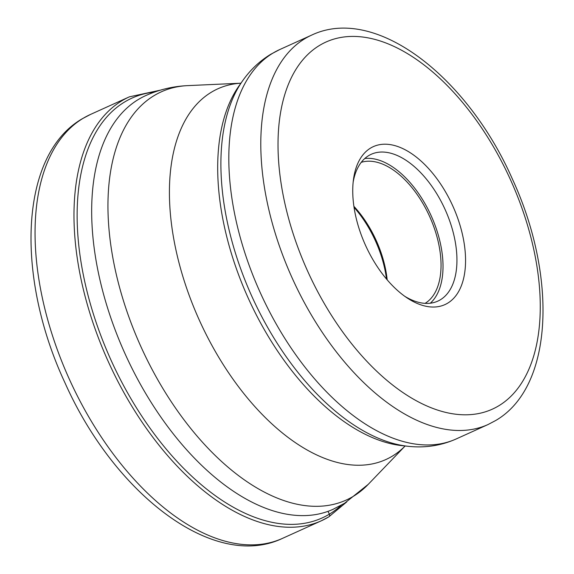 <?xml version="1.0" encoding="UTF-8"?>
<svg xmlns="http://www.w3.org/2000/svg" width="574" height="574" viewBox="0 0 574 574"><rect width="100%" height="100%" fill="white"/><g stroke="black" fill="none" stroke-linecap="round" stroke-linejoin="round"><path stroke-width="0.86" d="M447.641 303.18A86.724 47.864 -114.4 0 1 407.088 297.906A86.724 47.864 -114.4 0 1 353.469 179.461A86.724 47.864 -114.4 0 1 370.632 148.049A86.724 47.864 -114.4 0 1 450.346 200.821A86.724 47.864 -114.4 0 1 447.641 303.18M353.146 182.223A80.618 44.492 -114.4 0 1 368.702 155.611A80.618 44.492 -114.4 0 1 371.249 154.277A80.618 44.492 -114.4 0 1 443.939 207.006A80.618 44.492 -114.4 0 1 440.294 299.822A80.618 44.492 -114.4 0 1 437.747 301.156A80.618 44.492 -114.4 0 1 404.799 296.32M430.292 303.216A80.618 44.492 65.6 0 0 431.117 215.666A80.618 44.492 65.6 0 0 364.784 158.517M361.233 162.349A77.562 42.813 -114.4 0 1 429.582 216.362A77.562 42.813 -114.4 0 1 425.069 303.359M387.17 279.839A77.562 42.813 65.6 0 0 353.9 206.346M354.05 207.35A80.618 44.492 -114.4 0 1 386.51 279.064M160.311 90.175L129.408 96.827A232.692 128.433 65.6 0 0 122.054 100.687A232.692 128.433 65.6 0 0 111.528 368.587A232.692 128.433 65.6 0 0 321.332 520.79A232.692 128.433 65.6 0 0 328.68 516.93A2.231 1.858 -121 0 0 329.383 514.161L328.091 511.563M282.401 538.412A232.692 128.433 -114.4 0 1 72.597 386.209A232.692 128.433 -114.4 0 1 83.13 118.309A232.692 128.433 -114.4 0 1 90.477 114.448L82.254 118.768C19.121 155.181 15.419 276.905 65.135 383.159C114.535 494.071 213.851 571.001 282.401 538.412L321.332 520.79L328.837 516.844L346.718 501.949M154.463 92.077A230.454 127.198 65.6 0 0 124.745 101.914A230.454 127.198 65.6 0 0 117.562 373.932A230.454 127.198 65.6 0 0 329.383 514.161A230.454 127.198 65.6 0 0 341.43 505.091M145.76 95.585A227.074 125.333 65.6 0 0 138.585 99.352A227.074 125.333 65.6 0 0 138.535 99.381A227.074 125.333 65.6 0 0 128.332 360.838A227.074 125.333 65.6 0 0 333.049 509.317L344.601 503.255L368.228 484.363A224.09 123.683 -114.4 0 1 353.283 496.359A224.09 123.683 -114.4 0 1 353.232 496.388A224.09 123.683 -114.4 0 1 147.288 360.077A224.09 123.683 -114.4 0 1 154.205 95.564A224.09 123.683 -114.4 0 1 154.248 95.535A224.09 123.683 -114.4 0 1 187.72 85.626C173.111 86.272 159.127 89.594 145.76 95.585M187.72 85.626L240.929 83.201A203.519 112.332 65.6 0 0 211.505 92.134A203.519 112.332 65.6 0 0 211.469 92.163A203.519 112.332 65.6 0 0 205.105 332.346A203.519 112.332 65.6 0 0 392.15 456.251A203.519 112.332 65.6 0 0 392.193 456.222A203.519 112.332 65.6 0 0 405.144 445.976L368.228 484.363M408.078 446.292L401.965 445.639A207.623 114.592 -114.4 0 1 248.348 298.401A207.623 114.592 -114.4 0 1 239.078 85.82L242.623 80.798A210.895 116.4 65.6 0 0 252.036 296.729A210.895 116.4 65.6 0 0 408.078 446.292C424.932 448.136 440.918 445.711 456.036 439.024A213.758 117.979 -114.4 0 1 263.308 299.205A213.758 117.979 -114.4 0 1 272.98 53.102A213.758 117.979 -114.4 0 1 273.023 53.081A213.758 117.979 -114.4 0 1 279.732 49.558L270.792 54.25C259.678 61.023 250.286 69.877 242.623 80.798M488.015 424.552L495.642 420.541C553.688 386.905 557.268 276.281 512.439 179.153C467.344 76.636 375.618 4.822 311.704 35.086A213.758 117.979 65.6 0 0 304.952 38.63A213.758 117.979 65.6 0 0 304.909 38.659A213.758 117.979 65.6 0 0 295.301 284.776A213.758 117.979 65.6 0 0 488.015 424.552L456.036 439.024M498.663 405.854A201.546 111.241 65.6 0 0 504.883 167.945A201.546 111.241 65.6 0 0 319.653 45.353A201.546 111.241 65.6 0 0 319.61 45.382A201.546 111.241 -114.4 0 0 313.397 283.283A201.546 111.241 -114.4 0 0 498.619 405.875A201.546 111.241 65.6 0 0 498.663 405.854M129.408 96.827L90.477 114.448M311.704 35.086L279.732 49.558"/></g></svg>
